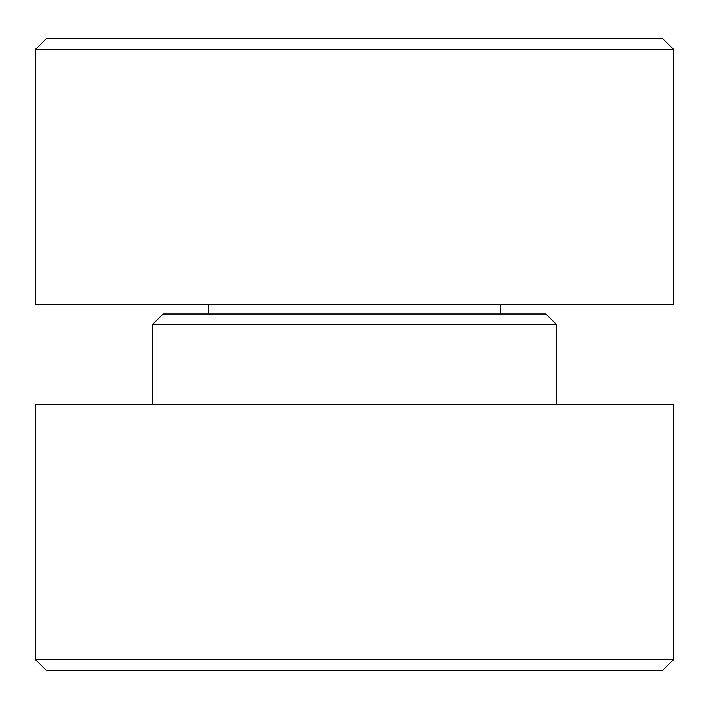 <?xml version="1.0" encoding="UTF-8"?>
<svg xmlns="http://www.w3.org/2000/svg" width="709" height="709" viewBox="0 0 709 709"><rect width="100%" height="100%" fill="white"/><g stroke="black" fill="none" stroke-linecap="round" stroke-linejoin="round"><path stroke-width="1.06" d="M152.435 324.589L163.07 313.954L545.93 313.954L556.565 324.589L152.435 324.589L152.435 404.352M662.915 670.227L46.085 670.227L35.45 659.592L673.55 659.592L662.915 670.227M673.55 659.592L673.55 404.352L35.45 404.352L35.45 659.592M35.45 49.408L46.085 38.773L662.915 38.773L673.55 49.408L35.45 49.408L35.45 304.648L673.55 304.648L673.55 49.408M556.565 324.589L556.565 404.352M500.731 304.648L500.731 313.954M208.269 304.648L208.269 313.954"/></g></svg>
